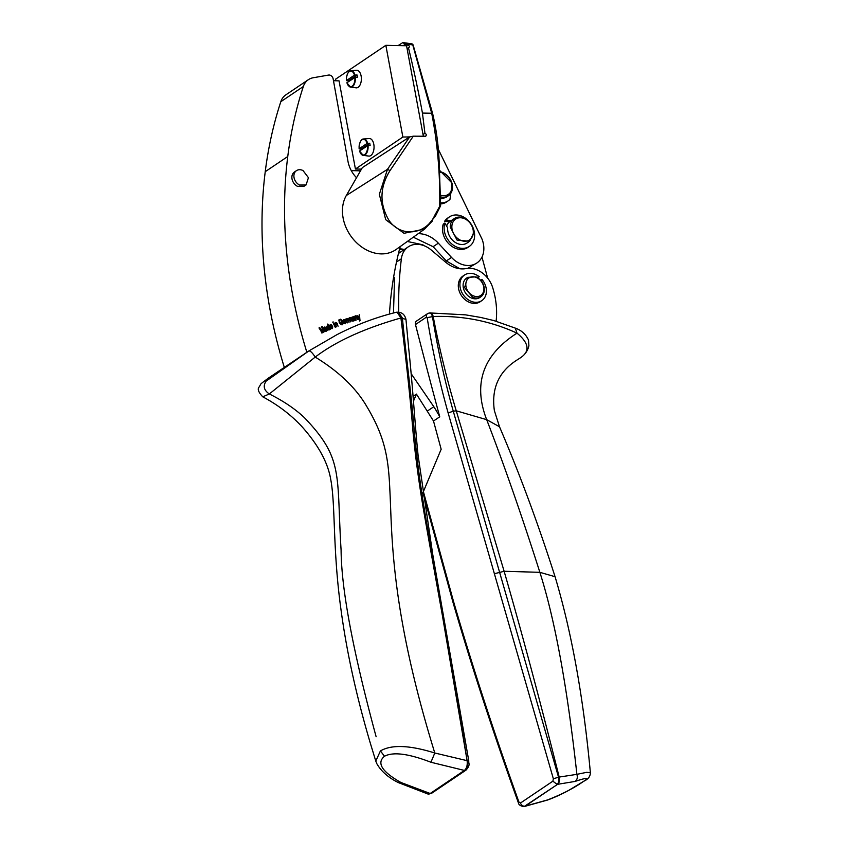 <?xml version="1.0" encoding="UTF-8"?>
<svg xmlns="http://www.w3.org/2000/svg" width="849" height="849" viewBox="0 0 849 849"><rect width="100%" height="100%" fill="white"/><g stroke="black" fill="none" stroke-linecap="round" stroke-linejoin="round"><path stroke-width="1.27" d="M284.309 367.384A449.843 353.025 56 0 1 269.409 306.139A449.843 353.025 56 0 1 264.856 274.726A449.843 353.025 56 0 1 265.238 171.678A449.843 353.025 56 0 1 280.817 101.7A19.559 15.346 56 0 1 285.848 94.855L308.367 79.689A19.559 15.346 56 0 1 313.185 77.758L328.616 75.062A3.916 3.067 56 0 1 333.126 78.787L347.984 161.352A25.735 20.196 56 0 0 356.527 177.738L346.296 195.535A37.547 29.471 -124 0 0 354.744 240.861A37.547 29.471 -124 0 0 396.175 249.447L424.638 229.081L403.975 233.295L385.701 219.679L379.344 194.304L387.484 169.312L409.664 136.912L413.293 136.18L425.752 136.243M308.367 79.689A19.559 15.346 56 0 0 303.337 86.524A449.843 353.025 56 0 0 287.758 156.513A449.843 353.025 56 0 0 285.02 188.213A449.843 353.025 56 0 0 287.376 259.561A449.843 353.025 56 0 0 291.929 290.974A449.843 353.025 56 0 0 306.85 352.261M393.66 276.859L394.562 277.963L393.48 312.984M423.969 245.669L422.855 244.788L407.329 241.466M487.655 278.132L481.977 257.088M438.275 149.169L481.977 239.025A23.284 18.275 -124 0 1 476.894 262.978A23.284 18.275 -124 0 1 451.541 257.438L446.319 260.961L459.893 268.751M467.873 268.326L476.894 262.978M446.319 260.961L433.107 246.698L413.293 237.2M360.485 170.851L351.263 170.596M333.466 80.708L339.069 80.867L355.423 169.015L402.872 137.039L409.664 136.912M413.484 401.099L416.424 394.095L413.102 396.334M422.823 492.961L441.162 449.248L433.499 421.019L416.424 394.095M427.62 313.589A3.916 3.067 56 0 0 427.578 313.621L416.509 321.071A3.916 3.067 56 0 0 415.479 324.541A7049.587 5532.349 -124 0 0 439.74 416.817A117.353 92.095 56 0 0 433.818 406.713L411.128 373.656M496.113 321.177A78.235 61.393 56 0 0 492.707 287.662A23.475 18.423 56 0 0 466.133 268.56A27.38 21.49 56 0 1 445.704 262.235L431.26 250.03A23.475 18.423 56 0 0 408.242 246.868A23.475 18.423 56 0 0 401.386 258.754A387.25 303.91 56 0 0 398.765 312.273M404.262 249.542A19.559 15.346 56 0 0 399.624 248.863M423.375 136.392L406.554 45.75L385.849 45.315L335.588 79.18L335.886 80.772M423.386 491.603L453.525 601.463C472.882 667.823 494.68 734.672 518.919 802.008L520.49 803.016A3.916 3.067 56 0 0 524.682 806.189L557.634 784.306C559.321 782.863 559.841 780.454 559.183 777.09C539.72 699.396 521.371 630.796 504.126 571.281L456.253 410.82C447.083 380.31 439.4 348.875 433.192 316.507C432.374 313.483 431.09 312.358 429.361 313.111M428.596 313.228C430.316 312.464 431.61 313.589 432.459 316.603C437.723 349.088 444.664 380.628 453.281 411.224L448.134 412.922L553.368 778.809L552.879 781.186L520.49 803.016M448.134 412.922C439.442 382.008 432.438 350.244 427.143 317.622L426.538 317.08L415.479 324.541M439.74 416.817L433.499 421.019M403.434 250.105A27.38 21.49 56 0 0 399.55 249.128M398.33 782.587L400.919 782.481C381.891 771.709 376.415 762.964 384.491 756.247C393.204 751.652 408.687 753.657 430.942 762.253L464.414 770.436L429.997 793.624L427.96 794.027L398.33 782.587C388.364 777.631 381.19 771.327 376.829 763.686L375.778 761.065L380.426 750.93C391.495 744.435 409.621 745.125 434.794 753.01L467.109 760.672C452.305 666.953 435.314 577.617 424.511 515.502C419.353 485.936 415.511 457.866 412.964 431.271C410.566 401.11 406.554 363.34 400.908 317.972C364.359 328.361 335.79 341.394 315.212 357.079L269.324 393.968C283.311 400.951 294.868 408.719 303.995 417.284L304.207 417.475C343.972 458.831 336.353 474.113 341.096 550.226C341.383 589.461 353.067 651.629 376.128 736.741M423.035 134.535L424.935 133.261L422.441 113.066L431.706 113.257L412.964 45.591M425.126 136.424C426.76 135.394 426.697 134.333 424.935 133.261M385.849 45.315L402.872 137.039M428.787 794.091L430.539 793.624L464.414 770.436C466.717 768.409 467.619 765.151 467.109 760.672L425.689 517.434C420.181 484.1 416.965 460.296 414.132 429.498C411.765 398.107 406.363 359 402.394 318.014L398.584 312.252C402.447 312.612 404.899 314.99 405.96 319.394L400.908 317.972L397.077 312.188L398.584 312.262M440.323 205.161L434.752 215.317C426.134 234.886 400.537 237.869 388.863 220.178C379.333 203.771 379.715 187.247 389.999 170.617L387.484 169.312L346.296 195.535M389.999 170.617L413.293 136.18M430.942 762.253L434.794 753.01C390.094 608.16 392.227 535.263 389.914 491.21L389.903 491.019C388.524 459.871 385.764 438.317 367.097 407.042L366.97 406.83C356.293 388.248 339.048 371.66 315.212 357.079C312.379 352.717 310.246 350.69 308.813 350.987L266.066 381.18C262.85 386.03 263.933 390.296 269.324 393.968L262.755 396.812C277.803 404.824 290.846 414.737 301.873 426.559L302.053 426.771C318.417 445.141 327.99 462.769 330.77 479.643C335.61 505.325 332.564 548.974 341.001 609.72C346.657 651.777 356.431 696.276 370.334 743.225L375.799 761.139M308.834 350.966L336.565 334.877C355.795 324.891 375.757 317.346 396.43 312.252L397.077 312.188M308.813 350.987L268.655 377.932L266.066 381.18M299.517 185.008L306.075 184.912L308.442 177.685L303.019 170.553A8.607 6.75 56 0 0 296.46 170.649A8.607 6.75 56 0 0 294.094 177.876A8.607 6.75 56 0 0 299.517 185.008M296.46 170.649L294.444 171.997A8.607 6.75 56 0 0 292.077 179.235A8.607 6.75 56 0 0 297.511 186.366L304.059 186.271L306.075 184.923M477.647 277.793L479.229 276.721A15.452 12.13 56 0 0 464.53 275.012L462.917 276.095A15.452 12.13 56 0 0 465.485 300.015A15.452 12.13 56 0 0 480.184 301.724L481.797 300.642A15.452 12.13 56 0 0 481.988 279.417L481.808 281.804M480.651 280.329L481.988 279.417M464.53 275.012A15.452 12.13 56 0 0 467.099 298.933A15.452 12.13 56 0 0 481.797 300.642M479.823 297.49A11.737 9.212 -124 0 1 479.717 297.564A11.737 9.212 -124 0 1 471.556 298.041A11.737 9.212 56 0 1 463.469 288.395A11.737 9.212 56 0 1 466.61 278.101A11.737 9.212 56 0 1 466.706 278.026M520.469 357.758L520.278 357.896C524.746 355.062 527.622 351.03 528.906 345.808L528.503 340.024C525.849 334.273 521.456 330.303 515.322 328.128L493.694 320.508L480.576 317.42L465.549 314.852L429.679 312.931M479.229 276.721L476.883 277.347M515.322 328.128L516.999 333.148C490.711 321.071 462.779 315.531 433.192 316.507L427.143 317.622M584.229 780.931L583.921 781.165C588.198 779.212 590.352 776.379 590.373 772.643L586.617 772.346L576.896 774.341C567.27 686.947 554.928 619.611 539.868 572.322C521.965 516.139 504.242 465.252 486.679 419.661L456.253 410.82L453.281 411.224L558.525 777.175L553.368 778.809M583.613 781.345C574.295 787.936 562.303 794.123 547.637 799.907L547.308 800.108C557.22 796.553 566.474 791.661 568.756 790.366L583.613 781.345C589.938 777.397 587.084 777.429 575.07 781.43C577.182 779.891 577.787 777.535 576.896 774.341L558.525 777.175C559.247 780.528 558.769 782.916 557.082 784.359L552.879 781.186M547.637 799.907L525.244 806.125L557.634 784.306L575.07 781.43M519.63 358.32L520.182 357.96C530.232 351.465 529.171 343.198 516.999 333.148C482.943 354.903 472.84 383.737 486.679 419.661L499.499 426.76C519.429 473.233 537.958 523.207 555.066 576.704L539.868 572.322L504.126 571.281L494.871 573.606M469.635 241.254L457.049 240.076L450.235 226.98A13.69 10.74 -124 0 1 450.394 225.091A13.69 10.74 -124 0 1 454.332 218.554A13.69 10.74 -124 0 1 466.918 219.732A13.69 10.74 -124 0 1 473.731 232.817L469.635 241.254L467.024 243.016A13.69 10.74 56 0 1 454.438 241.838A13.69 10.74 56 0 1 447.625 228.742A13.69 10.74 -124 0 1 447.656 227.893L444.876 223.032L443.274 224.115A17.797 13.966 -124 0 0 449.259 244.215A17.797 13.966 -124 0 0 467.703 247.505L469.317 246.422A17.797 13.966 -124 0 1 450.861 243.132A17.797 13.966 -124 0 1 444.876 223.032M451.063 220.804L449.45 221.886L444.664 221.207L446.277 220.124L451.063 220.804A13.69 10.74 -124 0 1 451.721 220.305L454.332 218.554M446.627 226.078A13.69 10.74 -124 0 1 449.45 221.886M444.664 221.207A17.797 13.966 -124 0 1 447.816 217.991L449.429 216.898A17.797 13.966 -124 0 1 469.21 221.6A17.797 13.966 -124 0 1 472.458 243.207A17.797 13.966 -124 0 1 469.317 246.422M446.277 220.124A17.797 13.966 -124 0 1 449.429 216.898M439.538 170.288L452.199 183.246L449.991 199.282A17.797 13.966 -124 0 1 448.07 200.916A17.797 13.966 -124 0 1 440.535 202.815M448.07 200.916L446.468 201.998A17.797 13.966 -124 0 1 440.567 203.919M439.602 171.657L440.695 171.859A13.69 10.74 -124 0 1 442.499 172.443A13.69 10.74 -124 0 1 452.029 183.671A13.69 10.74 -124 0 1 448.399 195.748L445.778 197.509L440.419 198.995M411.277 43.915L412.274 44.88L404.166 43.554A784.285 425.402 91.2 0 1 404.485 44.859L407.775 44.923C409.706 45.91 409.929 46.854 408.465 47.756A784.285 425.402 91.2 0 1 422.441 113.066M409.016 47.629L407.096 48.68M404.166 43.554L402.872 42.556L398.139 45.57M434.752 215.317L435.431 216.155L440.419 206.158A1.953 1.953 0 0 0 440.62 205.235L439.22 163.305C438.615 146.187 436.407 129.568 432.597 113.448L413.176 45.146A1.953 1.953 0 0 0 411.701 43.808L402.872 42.556M439.718 205.394L440.27 206.233L439.718 205.394C440.196 173.939 437.522 143.216 431.706 113.257L432.364 113.787M361.271 149.817L361.165 149.01L369.739 143.237L370.143 145.434L368.042 145.466A8.214 4.457 91.2 0 1 368.042 148.384A8.214 4.457 91.2 0 1 363.234 155.378A8.214 4.457 91.2 0 1 362.619 155.229A8.214 4.457 91.2 0 1 360.316 152.809M367.532 145.603A7.832 4.245 91.2 0 1 367.532 148.32A7.832 4.245 91.2 0 1 362.364 154.836A7.832 4.245 91.2 0 1 359.583 150.963L368.042 145.466M348.599 81.578L348.493 80.772L357.068 74.988L357.482 77.195L355.37 77.227L355.381 80.135C354.595 85.218 352.781 87.5 349.958 86.98L347.655 84.56M354.871 77.355A7.832 4.245 91.2 0 1 354.871 80.071A7.832 4.245 91.2 0 1 349.703 86.598A7.832 4.245 91.2 0 1 346.912 82.714L355.37 77.227M451.986 225.102A12.512 9.827 -124 0 1 463.48 218.299A12.512 9.827 -124 0 1 473.328 232.17A12.512 9.827 56 0 1 462.525 240.936A12.512 9.827 56 0 1 451.848 226.832A12.512 9.827 -124 0 1 451.986 225.102M448.399 195.748A13.69 10.74 -124 0 1 440.79 196.936L440.355 196.819M439.623 172.273A12.512 9.827 -124 0 1 441.3 172.527A12.512 9.827 56 0 1 442.955 173.058A12.512 9.827 56 0 1 452.061 187.417A12.512 9.827 56 0 1 441.395 195.45A12.512 9.827 -124 0 1 440.313 195.143M354.362 319.532L354.044 318.534L352.685 319.723L353.566 320.498L354.362 319.532M353.142 319.192L354.044 318.534L352.993 319.521L354.235 320.02M343.718 320.253L343.41 321.665L345.172 320.954L343.951 320.105L343.718 321.463L345.172 320.954M330.335 325.294L330.038 326.759L331.757 325.974L330.516 325.178L330.335 326.557L331.757 325.974M327.534 326.451L327.077 327.12L328.213 329.295L329.476 328.701L327.661 326.366L328.51 329.094L329.476 328.701M326.748 329.667L326.345 328.69L325.209 330.346L326.027 330.707L326.748 329.667M326.345 328.69L325.411 329.815L325.867 330.516L326.663 330.176M473.424 295.866A10.559 8.288 -124 0 1 465.931 282.972A10.559 8.288 -124 0 1 476.321 277.485A10.559 8.288 -124 0 1 483.856 290.061A10.559 8.288 -124 0 1 474.05 296.099A10.559 8.288 -124 0 1 473.424 295.866M354.457 75.158A7.832 4.245 91.2 0 0 350.043 71.231A7.832 4.245 91.2 0 0 346.509 77.79A7.832 4.245 91.2 0 0 346.509 80.517L354.457 75.158L357.068 74.988M367.129 143.396A7.832 4.245 91.2 0 0 362.714 139.48A7.832 4.245 91.2 0 0 359.169 146.039A7.832 4.245 91.2 0 0 359.169 148.755L367.129 143.396L369.739 143.237M472.66 297.288L464.583 287.652L467.714 277.358L475.875 276.87A11.737 9.212 -124 0 1 483.962 286.516A11.737 9.212 -124 0 1 480.821 296.81A11.737 9.212 -124 0 1 473.36 297.553A11.737 9.212 -124 0 1 472.66 297.288M346.604 80.655L348.493 80.772M359.265 148.904L361.165 149.01M319.84 328.51L322.196 332.893L318.991 327.937L319.68 327.618L323.023 331.588L321.665 326.706L322.28 326.43L325.05 331.577L322.302 327.47L323.193 332.437L319.84 328.51L321.867 333.041M322.302 327.47L323.289 332.394M321.686 326.769L324.721 331.726M319.022 327.99L323.023 331.588M323.851 327.799L325.719 327.406L327.597 330.526M324.732 327.703L324.414 328.733M324.7 327.725L324.711 328.531L324.148 327.597L324.785 326.971L325.719 327.406M326.027 327.205L327.894 330.325L327.12 330.091L326.186 331.248M327.396 324.276L330.144 329.37M327.067 326.058L328.33 326.08L327.799 324.031L330.473 329.221L329.826 328.924L329.115 329.974M332.766 326.907L332.256 328.584L331.131 328.446L329.645 325.517L330.25 324.647L331.333 324.817L332.394 326.133L330.272 327.3L331.694 328.266L332.766 326.907L331.959 328.786M329.645 325.517L330.25 324.647L332.15 326.451M332.723 322.111L333.148 322.737M333.434 323.554L335.355 327.236M335.642 323.225L335.206 323.756L336.459 326.801M335.567 323.278L336.363 326.833L334.548 323.108M335.175 323.427L335.684 322.482L336.225 322.79L338.114 326.165M342.529 323.713L340.523 324.106L339.154 320.54L339.717 320.062L339.335 321.209L340.831 323.904L342.529 323.713L342.359 322.174L341.298 322.556L341.011 321.93L342.529 321.378L343.452 323.342L342.041 324.912M338.666 320.105L340.226 319.394L341.574 320.572M341.043 322.015L342.221 321.591L343.145 323.543M346.148 321.93L345.564 323.565L344.429 323.373L343.06 320.391L343.707 319.564L344.79 319.786L345.808 321.155L343.633 322.206L345.012 323.236L346.148 321.93L345.256 323.766M342.763 320.593L343.41 319.776L344.492 319.988L345.543 321.442M346.594 319.415L347.347 322.864M346.434 319.521L347.241 322.896L345.554 319.139M346.148 318.842L346.774 319.309M348.313 318.757L349.035 322.291M348.249 318.799L348.928 322.333L347.273 318.566M349.873 318.258L350.605 321.792M349.82 318.301L350.499 321.824L348.981 318.693L348.196 319.054L348.557 318.598M347.878 318.884L349.968 317.505L352.176 321.293M347.708 318.524L349.438 318.439M351.613 317.43L353.555 317.25L355.179 320.498M352.781 317.25L351.921 318.248L351.911 317.229L353.354 316.677L355.476 320.285L354.712 319.988L353.98 320.848L352.59 320.02L352.6 318.884L353.831 318.014L353.396 317.324L352.102 318.407M354.712 319.988L353.672 321.049M355.784 316.39L356.039 320.126L354.415 316.252L355.052 316.688L355.635 315.796L356.824 316.337L358.214 319.5L355.784 316.39L355.084 317.038L356.145 320.094M354.914 316.306L356.527 316.539L357.875 319.595M354.457 316.359L355.052 316.688M359.085 315.043L359.541 320.996M357.142 315.584L359.307 318.492L359.53 314.809L359.934 320.349M347.888 73.184A8.214 4.457 91.2 0 1 350.902 70.732L356.516 70.265A8.798 4.776 91.2 0 1 361.303 80.337A8.798 4.776 91.2 0 1 356.145 87.84L349.958 86.98M360.56 141.433A8.214 4.457 91.2 0 1 363.574 138.981L369.177 138.514A8.798 4.776 91.2 0 1 373.974 148.586A8.798 4.776 91.2 0 1 368.816 156.078L363.234 155.378L359.53 151.048M327.12 330.091L326.483 331.046L325.061 330.357L324.965 329.21L326.08 328.192L324.997 327.523M329.826 328.924L329.423 329.773L328.383 329.592L327.3 328.276L326.929 326.303L327.523 326.027M330.579 327.088L331.991 328.054L332.277 327.003M333.052 322.779L333.116 321.867L333.052 322.779M335.259 327.268L333.392 323.48L335.259 327.268M335.864 323.076L335.504 323.554L336.544 323.299L338.019 326.196L337.021 323.894M335.291 322.822L336.522 322.588L337.318 323.692M340.014 319.861L339.451 320.338L340.566 319.808L341.648 320.498M343.452 323.342L342.338 324.7L341.256 324.721L339.239 322.662L338.963 319.903L340.523 319.182L341.945 320.296M343.93 322.004L345.32 323.034L345.649 322.004M343.06 320.391L343.41 319.776M346.18 319.5L346.997 318.704M350.117 318.099L352.07 321.325L351.051 318.746M349.576 317.823L350.701 317.622L351.359 318.545M353.12 318.492L353.831 318.014M360.231 320.147L359.838 320.795L359.403 320.253M359.7 320.041L357.068 315.488L359.605 318.29M432.693 220.666L424.638 229.081L435.431 216.155M409.26 137.177L362.343 167.614L356.527 177.738M400.919 782.481L430.539 793.624A2.738 2.144 -124 0 0 431.557 793.327A2.738 2.144 -124 0 1 431.557 793.327L465.984 770.139C470.972 764.578 468.255 763.474 468.807 761.075L432.788 554.726L418.111 455.488C415.034 425.933 412.954 388.672 408.698 348.408L405.96 319.394M404.485 44.859L403.264 45.676M422.919 492.728L452.942 602.153C471.906 667.335 493.725 734.226 518.389 802.846L518.919 802.008M355.423 169.015L361.472 169.131M451.541 257.438L438.339 243.175A27.38 21.49 56 0 0 418.207 233.687M400.229 246.55A391.166 306.977 56 0 0 394.307 273.145A391.166 306.977 56 0 0 389.458 314.056M280.817 101.7L303.337 86.524M265.238 171.678L287.758 156.513M427.578 410.916L433.818 406.713M396.494 262.044L401.386 258.754M428.522 794.102L431.557 793.327M465.984 770.139L464.955 770.436C467.173 768.663 468.043 765.416 467.576 760.683L468.404 761.564M499.499 426.76L494.373 410.619C491.168 387.972 499.127 370.843 518.251 359.233L520.182 357.96M401.407 249.51A14.942 11.727 -124 0 1 399.529 249.235M346.445 80.581L346.445 77.768C347.421 72.982 348.907 70.637 350.902 70.732A8.214 4.457 91.2 0 1 354.967 75.02M359.116 148.819L359.106 146.007C360.082 141.221 361.578 138.886 363.574 138.981A8.214 4.457 91.2 0 1 367.628 143.269M384.491 756.247L380.426 750.93M406.554 45.75L407.775 44.923M430.05 312.825L427.567 313.621A3.916 3.067 56 0 0 427.567 313.621A3.916 3.067 56 0 0 426.538 317.08M452.942 602.153L453.525 601.463M433.107 246.698L438.339 243.175M398.468 253.448L408.242 246.868M480.821 296.81L479.717 297.564M467.714 277.347L466.61 278.101M346.859 82.809L350.563 87.139M399.476 249.426L401.98 249.659M547.308 800.108L524.459 806.465M555.066 576.704C571.632 632.07 583.401 697.379 590.373 772.643M518.389 802.846L518.389 802.846C518.654 804.756 520.437 805.988 523.727 806.55M262.755 396.812C258.531 392.344 257.3 389.118 259.03 387.133C261.906 382.92 257.99 385.881 268.655 377.932"/></g></svg>
